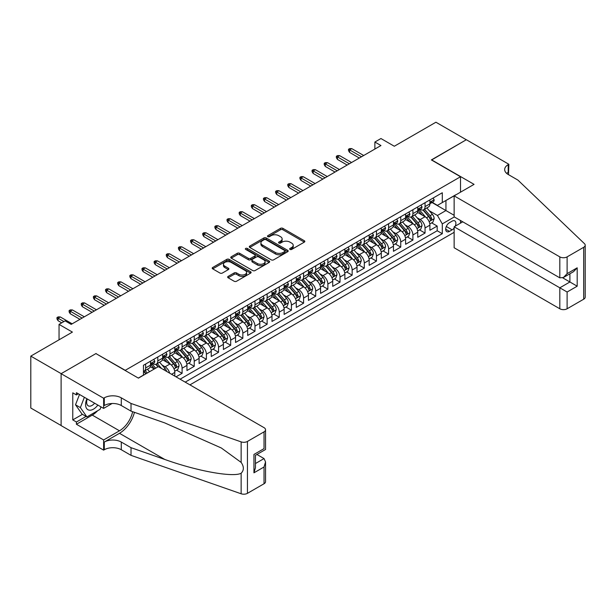 <?xml version="1.0" encoding="UTF-8"?>
<svg xmlns="http://www.w3.org/2000/svg" width="616" height="616" viewBox="0 0 616 616"><rect width="100%" height="100%" fill="white"/><g stroke="black" fill="none" stroke-linecap="round" stroke-linejoin="round"><path stroke-width="0.92" d="M289.997 249.434A1.178 0.685 0 0 0 291.668 249.434L304.335 242.119A1.686 0.97 0 0 0 304.835 241.426A1.686 0.97 0 0 0 304.335 240.74L282.875 228.351A1.686 0.97 0 0 0 280.488 228.351L267.821 235.666A1.178 0.685 0 0 0 267.475 236.144A1.178 0.685 0 0 0 267.821 236.629A1.178 0.685 0 0 0 269.492 236.629L271.132 235.682A5.398 3.119 0 0 1 278.763 235.682L280.55 236.713A5.398 3.119 0 0 1 282.128 238.916A5.398 3.119 0 0 1 280.55 241.118L278.909 242.065A1.178 0.685 0 0 0 278.563 242.55A1.178 0.685 0 0 0 278.909 243.027A1.178 0.685 0 0 0 280.58 243.027L282.22 242.08A5.398 3.119 0 0 1 289.851 242.08L291.637 243.112A5.398 3.119 0 0 1 293.216 245.314A5.398 3.119 0 0 1 291.637 247.524L289.997 248.464A1.178 0.685 0 0 0 289.651 248.949A1.178 0.685 0 0 0 289.997 249.434L289.997 248.464M228.143 276.399A1.686 0.97 0 0 0 227.65 277.085A1.686 0.97 0 0 0 228.143 277.778L234.165 281.25A1.686 0.97 0 0 0 236.552 281.25L250.62 273.127A1.686 0.97 0 0 0 251.112 272.441A1.686 0.97 0 0 0 250.62 271.748L229.16 259.359A1.686 0.97 0 0 0 226.773 259.359L212.705 267.483A1.686 0.97 0 0 0 212.212 268.176A1.686 0.97 0 0 0 212.705 268.861L219.981 273.057A1.686 0.97 0 0 0 222.361 273.057L228.382 269.585A1.686 0.97 0 0 0 228.882 268.892A1.686 0.97 0 0 0 228.382 268.206L224.778 266.127A4.512 2.603 0 0 1 223.454 264.279A4.512 2.603 0 0 1 226.241 261.877A4.512 2.603 0 0 1 231.154 262.439L245.284 270.601A4.512 2.603 0 0 1 246.608 272.441A4.512 2.603 0 0 1 243.82 274.844A4.512 2.603 0 0 1 238.908 274.282L236.552 272.919A1.686 0.97 0 0 0 234.165 272.919L228.143 276.399L228.143 277.778L234.165 274.328L234.165 272.919M96.096 353.7L125.248 370.316L460.514 176.754L431.362 159.921L466.289 139.755L435.92 122.222L394.309 146.246L380.95 138.531L374.875 142.034L380.95 145.545L71.187 324.386L65.119 320.874L59.044 324.386L59.044 339.809M96.096 353.484L61.169 373.65L30.8 356.117L72.403 332.093L59.044 324.386M271.248 259.844A1.686 0.97 0 0 0 273.635 259.844L287.703 251.721A1.686 0.97 0 0 0 288.196 251.028A1.686 0.97 0 0 0 287.703 250.342L266.243 237.953A1.686 0.97 0 0 0 263.856 237.953L249.788 246.077A1.686 0.97 0 0 0 249.295 246.762A1.686 0.97 0 0 0 249.788 247.455L271.248 259.844M246.146 249.688A1.178 0.685 0 0 1 247.339 249.85L247.339 248.448L269.161 261.045A1.686 0.97 0 0 1 269.654 261.738A1.686 0.97 0 0 1 269.161 262.424L255.093 270.547A1.686 0.97 0 0 1 252.706 270.547L231.246 258.158L231.246 256.78A1.686 0.97 0 0 0 230.754 257.465A1.686 0.97 0 0 0 231.246 258.158M231.246 256.78L237.268 253.299A1.686 0.97 0 0 1 239.655 253.299L248.356 258.327A1.686 0.97 0 0 0 250.743 258.327L254.739 256.025A1.686 0.97 0 0 0 255.232 255.332A1.686 0.97 0 0 0 254.739 254.647L245.676 249.411A1.178 0.685 0 0 1 245.33 248.933A1.178 0.685 0 0 1 246.054 248.302A1.178 0.685 0 0 1 247.339 248.448M61.107 425.517L30.8 408.015L30.8 356.117M176.022 376.838L182.097 373.335L176.569 370.147M174.189 358.042L177.239 359.798A6.868 3.966 60 0 1 182.097 368.214L186.956 365.411L186.956 370.532L194.24 366.32L188.719 363.132M186.332 351.028L189.381 352.783A6.868 3.966 60 0 1 194.24 361.199L199.099 358.397L199.099 363.517L206.391 359.305L200.862 356.117M198.483 344.013L201.532 345.776A6.868 3.966 60 0 1 206.391 354.192L211.25 351.382L211.25 356.502L218.541 352.298L213.013 349.103M210.634 336.998L213.683 338.762A6.868 3.966 60 0 1 218.541 347.178L223.4 344.367L223.4 349.488L230.684 345.283L225.156 342.088M222.776 329.983L225.826 331.747A6.868 3.966 60 0 1 230.684 340.163L235.543 337.36L235.543 342.481L242.835 338.269L237.306 335.081M234.927 322.969L237.976 324.732A6.868 3.966 60 0 1 242.835 333.148L247.694 330.345L247.694 335.466L254.978 331.254L249.457 328.066M247.07 315.962L250.119 317.717A6.868 3.966 60 0 1 254.978 326.134L259.837 323.331L259.837 328.451L267.128 324.239L261.6 321.051M259.221 308.947L262.27 310.71A6.868 3.966 60 0 1 267.128 319.127L271.987 316.316L271.987 321.437L279.279 317.232L273.75 314.037M271.363 301.932L274.42 303.696A6.868 3.966 60 0 1 279.279 312.112L284.138 309.301L284.138 314.422L291.422 310.218L285.893 307.022M283.514 294.918L286.563 296.681A6.868 3.966 60 0 1 291.422 305.097L296.281 302.294L296.281 307.407L303.572 303.203L298.044 300.015M295.665 287.903L298.714 289.666A6.868 3.966 60 0 1 303.572 298.082L308.431 295.28L308.431 300.4L315.715 296.188L310.195 293M307.808 280.896L310.857 282.652A6.868 3.966 60 0 1 315.715 291.068L320.574 288.265L320.574 293.385L327.866 289.173L322.337 285.986M319.958 273.881L323.007 275.637A6.868 3.966 60 0 1 327.866 284.053L332.725 281.25L332.725 286.371L340.017 282.166L334.488 278.971M332.101 266.867L335.15 268.63A6.868 3.966 60 0 1 340.017 277.046L344.875 274.236L344.875 279.356L352.16 275.152L346.631 271.956M344.252 259.852L347.301 261.615A6.868 3.966 60 0 1 352.16 270.031L357.018 267.221L357.018 272.341L364.31 268.137L358.781 264.942M356.402 252.837L359.451 254.6A6.868 3.966 60 0 1 364.31 263.017L369.169 260.214L369.169 265.334L376.453 261.122L370.924 257.935M368.545 245.83L371.594 247.586A6.868 3.966 60 0 1 376.453 256.002L381.312 253.199L381.312 258.32L388.604 254.108L383.075 250.92M380.696 238.815L383.745 240.571A6.868 3.966 60 0 1 388.604 248.987L393.462 246.184L393.462 251.305L400.747 247.093L395.226 243.905M392.839 231.801L395.888 233.564A6.868 3.966 60 0 1 400.747 241.98L405.605 239.17L405.605 244.29L412.897 240.086L407.368 236.89M404.989 224.786L408.038 226.549A6.868 3.966 60 0 1 412.897 234.965L417.756 232.155L417.756 237.275L425.048 233.071L425.048 227.951A6.868 3.966 -120 0 0 420.189 219.535L417.14 217.771M419.519 229.876L425.048 233.071M154.277 368.984L150.289 366.682M174.805 376.137L174.805 372.426A6.868 3.966 -120 0 0 169.947 364.01L162.439 359.667M169.662 373.173A6.868 3.966 60 0 0 165.088 366.813L162.039 365.049M186.956 365.411A6.868 3.966 -120 0 0 182.097 356.995L174.582 352.66M199.099 358.397A6.868 3.966 -120 0 0 194.24 349.98L186.733 345.645M211.25 351.382A6.868 3.966 -120 0 0 206.391 342.966L198.876 338.631M223.4 344.367A6.868 3.966 -120 0 0 218.541 335.951L211.026 331.616M235.543 337.36A6.868 3.966 -120 0 0 230.684 328.944L223.177 324.601M247.694 330.345A6.868 3.966 -120 0 0 242.835 321.929L235.32 317.594M259.837 323.331A6.868 3.966 -120 0 0 254.978 314.915L247.47 310.58M271.987 316.316A6.868 3.966 -120 0 0 267.128 307.9L259.613 303.565M284.138 309.301A6.868 3.966 -120 0 0 279.279 300.885L271.764 296.55M296.281 302.294A6.868 3.966 -120 0 0 291.422 293.878L283.914 289.535M308.431 295.28A6.868 3.966 -120 0 0 303.572 286.863L296.057 282.521M320.574 288.265A6.868 3.966 -120 0 0 315.715 279.849L308.208 275.514M332.725 281.25A6.868 3.966 -120 0 0 327.866 272.834L320.351 268.499M344.875 274.236A6.868 3.966 -120 0 0 340.017 265.819L332.501 261.484M357.018 267.221A6.868 3.966 -120 0 0 352.16 258.812L344.644 254.47M369.169 260.214A6.868 3.966 -120 0 0 364.31 251.798L356.795 247.455M381.312 253.199A6.868 3.966 -120 0 0 376.453 244.783L368.945 240.448M393.462 246.184A6.868 3.966 -120 0 0 388.604 237.768L381.088 233.433M405.605 239.17A6.868 3.966 -120 0 0 400.747 230.754L393.239 226.419M417.756 232.155A6.868 3.966 -120 0 0 412.897 223.739L405.382 219.404M455.239 226.157A5.328 3.072 120 0 0 454.793 220.882A5.328 3.072 120 0 0 452.136 221.144L449.464 222.692A5.328 3.072 120 0 0 445.984 227.381A5.328 3.072 120 0 0 446.8 231.655A5.328 3.072 120 0 0 449.464 231.385L452.136 229.845A5.328 3.072 120 0 0 454.138 228.02M189.928 384.869L454.138 232.332M460.514 176.754L460.514 192.184M460.514 220.513L460.514 223.108M185.193 382.136L442.296 233.703L442.296 223.885L437.437 215.469L429.283 210.757M138.307 378.07L143.466 375.09L143.466 365.273L442.296 192.746L442.296 202.564L455.655 194.987M454.323 216.94L442.296 223.885M152.876 363.686L152.945 363.725A6.868 3.966 60 0 0 156.379 364.064L161.238 361.261A6.868 3.966 -120 0 0 162.662 358.119L162.662 354.192M165.026 356.679L165.088 356.71A6.868 3.966 60 0 0 168.522 357.057L173.381 354.246A6.868 3.966 -120 0 0 174.805 351.105L174.805 347.178M177.177 349.665L177.239 349.703A6.868 3.966 60 0 0 180.673 350.042L185.531 347.231A6.868 3.966 -120 0 0 186.956 344.09L186.956 340.163M189.32 342.65L189.381 342.689A6.868 3.966 60 0 0 192.823 343.027L197.682 340.225A6.868 3.966 -120 0 0 199.099 337.075L199.099 333.148M201.47 335.635L201.532 335.674A6.868 3.966 60 0 0 204.966 336.013L209.825 333.21A6.868 3.966 -120 0 0 211.25 330.06L211.25 326.134M213.613 328.621L213.683 328.659A6.868 3.966 60 0 0 217.117 328.998L221.976 326.195A6.868 3.966 -120 0 0 223.4 323.054L223.4 319.119M225.764 321.614L225.826 321.644A6.868 3.966 60 0 0 229.26 321.991L234.119 319.18A6.868 3.966 -120 0 0 235.543 316.039L235.543 312.112M237.915 314.599L237.976 314.637A6.868 3.966 60 0 0 241.41 314.976L246.269 312.166A6.868 3.966 -120 0 0 247.694 309.024L247.694 305.097M250.058 307.584L250.119 307.623A6.868 3.966 60 0 0 253.561 307.962L258.42 305.159A6.868 3.966 -120 0 0 259.837 302.009L259.837 298.082M262.208 300.57L262.27 300.608A6.868 3.966 60 0 0 265.704 300.947L270.563 298.144A6.868 3.966 -120 0 0 271.987 294.995L271.987 291.068M274.351 293.555L274.42 293.593A6.868 3.966 60 0 0 277.855 293.932L282.713 291.129A6.868 3.966 -120 0 0 284.138 287.98L284.138 284.053M286.502 286.548L286.563 286.579A6.868 3.966 60 0 0 289.997 286.925L294.856 284.115A6.868 3.966 -120 0 0 296.281 280.973L296.281 277.046M298.645 279.533L298.714 279.572A6.868 3.966 60 0 0 302.148 279.91L307.007 277.1A6.868 3.966 -120 0 0 308.431 273.958L308.431 270.031M310.795 272.518L310.857 272.557A6.868 3.966 60 0 0 314.299 272.896L319.157 270.093A6.868 3.966 -120 0 0 320.574 266.944L320.574 263.017M322.946 265.504L323.007 265.542A6.868 3.966 60 0 0 326.442 265.881L331.3 263.078A6.868 3.966 -120 0 0 332.725 259.929L332.725 256.002M335.089 258.489L335.15 258.528A6.868 3.966 60 0 0 338.592 258.866L343.451 256.064A6.868 3.966 -120 0 0 344.875 252.914L344.875 248.987M347.239 251.474L347.301 251.513A6.868 3.966 60 0 0 350.735 251.852L355.594 249.049A6.868 3.966 -120 0 0 357.018 245.907L357.018 241.98M359.382 244.467L359.451 244.498A6.868 3.966 60 0 0 362.886 244.845L367.744 242.034A6.868 3.966 -120 0 0 369.169 238.893L369.169 234.965M371.533 237.453L371.594 237.491A6.868 3.966 60 0 0 375.029 237.83L379.887 235.019A6.868 3.966 -120 0 0 381.312 231.878L381.312 227.951M383.683 230.438L383.745 230.476A6.868 3.966 60 0 0 387.179 230.815L392.038 228.012A6.868 3.966 -120 0 0 393.462 224.863L393.462 220.936M395.826 223.423L395.888 223.462A6.868 3.966 60 0 0 399.33 223.8L404.188 220.998A6.868 3.966 -120 0 0 405.605 217.848L405.605 213.921M407.977 216.409L408.038 216.447A6.868 3.966 60 0 0 411.473 216.786L416.331 213.983A6.868 3.966 -120 0 0 417.756 210.841L417.756 206.907M180.095 379.194L437.191 230.754L437.191 226.057L429.906 230.269L429.906 225.148A6.868 3.966 -120 0 0 425.048 216.732L417.533 212.389M420.12 209.401L420.189 209.432A6.868 3.966 -120 0 0 423.623 209.779A6.868 3.966 -120 0 0 425.048 206.63L425.048 202.703M423.623 209.779L428.482 206.968A6.868 3.966 -120 0 0 429.906 203.827L429.906 199.9M145.653 364.01L145.653 367.937A6.868 3.966 60 0 1 144.229 371.078A6.868 3.966 60 0 1 143.466 371.356M144.229 371.078L149.087 368.276A6.868 3.966 -120 0 0 150.512 365.126L150.512 361.199M157.804 356.995L157.804 360.922A6.868 3.966 60 0 1 156.379 364.064M169.947 349.98L169.947 353.907A6.868 3.966 60 0 1 168.522 357.057M182.097 342.966L182.097 346.893A6.868 3.966 60 0 1 180.673 350.042M194.24 335.951L194.24 339.878A6.868 3.966 60 0 1 192.823 343.027M206.391 328.944L206.391 332.871A6.868 3.966 60 0 1 204.966 336.013M218.541 321.929L218.541 325.856A6.868 3.966 60 0 1 217.117 328.998M230.684 314.915L230.684 318.842A6.868 3.966 60 0 1 229.26 321.991M242.835 307.9L242.835 311.827A6.868 3.966 60 0 1 241.41 314.976M254.978 300.885L254.978 304.812A6.868 3.966 60 0 1 253.561 307.962M267.128 293.878L267.128 297.805A6.868 3.966 60 0 1 265.704 300.947M279.279 286.863L279.279 290.791A6.868 3.966 60 0 1 277.855 293.932M291.422 279.849L291.422 283.776A6.868 3.966 60 0 1 289.997 286.925M303.572 272.834L303.572 276.761A6.868 3.966 60 0 1 302.148 279.91M315.715 265.819L315.715 269.746A6.868 3.966 60 0 1 314.299 272.896M327.866 258.805L327.866 262.739A6.868 3.966 60 0 1 326.442 265.881M340.017 251.798L340.017 255.725A6.868 3.966 60 0 1 338.592 258.866M352.16 244.783L352.16 248.71A6.868 3.966 60 0 1 350.735 251.852M364.31 237.768L364.31 241.695A6.868 3.966 60 0 1 362.886 244.845M376.453 230.754L376.453 234.681A6.868 3.966 60 0 1 375.029 237.83M388.604 223.739L388.604 227.666A6.868 3.966 60 0 1 387.179 230.815M400.747 216.732L400.747 220.659A6.868 3.966 60 0 1 399.33 223.8M412.897 209.717L412.897 213.644A6.868 3.966 60 0 1 411.473 216.786M412.897 234.965L412.897 240.086M400.747 241.98L400.747 247.093M388.604 248.987L388.604 254.108M376.453 256.002L376.453 261.122M364.31 263.017L364.31 268.137M352.16 270.031L352.16 275.152M340.017 277.046L340.017 282.166M327.866 284.053L327.866 289.173M315.715 291.068L315.715 296.188M303.572 298.082L303.572 303.203M291.422 305.097L291.422 310.218M279.279 312.112L279.279 317.232M267.128 319.127L267.128 324.239M254.978 326.134L254.978 331.254M242.835 333.148L242.835 338.269M230.684 340.163L230.684 345.283M218.541 347.178L218.541 352.298M206.391 354.192L206.391 359.305M194.24 361.199L194.24 366.32M182.097 368.214L182.097 373.335M437.437 215.469L445.938 210.556L445.938 200.462L455.655 194.849M432.024 202.525L454.138 215.292M432.27 202.387L437.437 205.367L442.296 202.564M374.875 142.034L374.875 149.049M431.662 222.869L437.191 226.057M437.191 230.754L442.296 233.703M290.475 249.595L291.637 248.926A5.398 3.119 0 0 0 293.216 246.723L293.216 245.314M282.128 238.916L282.128 240.317A5.398 3.119 0 0 1 280.55 242.519L279.379 243.197M304.312 242.126L282.875 229.753A1.686 0.97 0 0 0 280.488 229.753L268.291 236.79M287.68 251.736L266.243 239.355A1.686 0.97 0 0 0 263.856 239.355L249.811 247.463M284.723 251.513A1.178 0.685 0 0 0 285.069 251.028A1.178 0.685 0 0 0 284.723 250.55L265.881 239.67A1.178 0.685 0 0 0 264.218 239.67L262.485 240.671A5.398 3.119 0 0 0 260.907 242.873A5.398 3.119 0 0 0 262.485 245.076L275.36 252.514A5.398 3.119 0 0 0 282.998 252.514L284.723 251.513L284.723 252.914A1.178 0.685 0 0 0 285.069 252.437L285.069 251.028M260.907 242.873L260.907 244.275A5.398 3.119 0 0 0 262.485 246.477L262.485 245.076M284.723 252.914L282.998 253.915A5.398 3.119 0 0 1 275.36 253.915L262.485 246.477M231.27 258.166L237.268 254.708L237.268 253.299M255.232 255.332L255.232 256.733A1.686 0.97 0 0 1 254.739 257.426L250.743 259.729A1.686 0.97 0 0 1 248.356 259.729L239.655 254.708A1.686 0.97 0 0 0 237.268 254.708M247.339 249.85L269.138 262.439M257.388 263.54A4.512 2.603 0 0 0 262.308 264.11A4.512 2.603 0 0 0 265.088 261.7A4.512 2.603 0 0 0 263.771 259.86L258.789 256.988A1.686 0.97 0 0 0 256.402 256.988L252.414 259.29A1.686 0.97 0 0 0 251.913 259.983A1.686 0.97 0 0 0 252.414 260.668L257.388 263.54L257.388 264.949A4.512 2.603 0 0 0 262.308 265.511A4.512 2.603 0 0 0 265.088 263.101L265.088 261.7M251.913 259.983L251.913 261.384A1.686 0.97 0 0 0 252.414 262.07L252.414 260.668M257.388 264.949L252.414 262.07M246.608 272.441L246.608 273.843A4.512 2.603 0 0 1 243.82 276.253A4.512 2.603 0 0 1 238.908 275.683L236.552 274.328A1.686 0.97 0 0 0 234.165 274.328M223.454 264.279L223.454 265.689A4.512 2.603 0 0 0 224.778 267.529L224.778 266.127M228.359 269.6L224.778 267.529M250.596 273.142L229.16 260.76A1.686 0.97 0 0 0 226.773 260.76L212.728 268.876M429.799 223.939L432.94 222.13L434.157 218.626A4.551 2.626 -120 0 0 432.386 214.345L426.834 207.923M425.718 217.171L419.38 209.833M422.114 215.038L418.426 210.772A10.911 6.299 -120 0 0 418.087 210.395M423 210.025L428.613 216.524A4.551 2.626 60 0 1 430.238 219.658C430.923 220.574 431.408 220.289 431.7 218.819A4.551 2.626 -120 0 0 430.076 215.677L424.524 209.255M423.331 209.917L429.367 216.901A2.318 1.34 60 0 1 429.953 217.81L431.7 218.819M430.238 219.658L430.569 220.197M433.125 198.036L434.157 199.83A4.551 2.626 60 0 1 433.21 201.84L430.907 203.172A4.551 2.626 -120 0 0 431.7 202.125L431.6 201.725M430.053 203.388L430.076 203.388A4.551 2.626 -120 0 0 430.907 203.172M431.108 201.786L431.7 202.125C431.408 201.44 430.923 201.717 430.238 202.964A4.551 2.626 60 0 1 429.906 203.611M361.515 156.764L349.611 149.896L349.611 152.414L348.517 150.666L348.517 149.264L349.611 149.896L351.798 148.633L363.702 155.501M349.611 152.414L359.328 158.027M348.517 149.264L349.734 148.564L351.798 148.633M86.91 398.752A11.165 6.445 120 0 0 89.536 410.194A11.165 6.445 120 0 0 97.859 405.074M87.287 398.968A7.646 4.412 120 0 0 88.219 405.813A7.646 4.412 120 0 0 89.343 406.16A7.646 4.412 120 0 0 94.61 403.195M100.993 406.883L100.038 409.347L86.925 416.924L82.067 414.114L75.506 404.789L79.51 394.479M86.925 416.924L80.365 407.592L84.369 397.282M75.506 404.789L80.365 407.592M462.762 221.814L454.138 226.796L454.138 247.763L559.821 308.778L559.821 287.811L569.9 281.989L569.9 273.774M454.138 226.796L567.113 292.015L567.113 308.778L583.691 299.207L583.691 247.309A5.151 2.972 0 0 0 585.2 245.199A5.151 2.972 0 0 0 584.461 243.666L517.91 180.088L508.192 174.474A12.027 6.945 180 0 1 504.673 169.562A12.027 6.945 180 0 1 508.192 164.657L508.862 164.272L466.343 139.724L431.547 160.029M431.547 159.814L474.058 184.361L454.138 195.865L559.821 256.88A5.151 2.972 0 0 0 567.113 256.88L583.691 247.309M508.862 164.272L508.5 174.651M454.138 195.865L454.138 216.832L559.821 277.847L559.821 256.88M585.2 245.199L585.2 297.105A5.151 2.972 180 0 1 583.691 299.207M567.113 308.778A5.151 2.972 180 0 1 559.821 308.778M506.675 173.404A12.027 6.945 180 0 1 508.192 172.334L508.192 164.657M562.739 277.847L577.192 286.194L567.113 292.015M567.113 256.88L567.113 273.643L563.463 277.485L559.821 277.847M567.113 273.643L577.192 267.821L573.55 271.664L563.463 277.485M158.351 366.635L264.033 427.65A5.151 2.972 -0 0 1 265.542 429.76A5.151 2.972 -0 0 1 264.033 431.862L247.447 441.433L247.447 493.331A5.151 2.972 180 0 1 241.141 493.778L131.016 455.355L121.298 449.742A12.027 6.945 -0 0 0 104.289 449.742L103.627 450.134L61.107 425.587L61.107 373.689L95.911 353.592L138.423 378.139L158.351 366.635M131.016 455.355L131.016 447.678L164.78 459.459C197.058 471.086 233.11 477.6 241.141 473.25C244.067 470.254 244.067 466.635 241.141 462.4L221.329 447.994L164.78 422.915L131.016 411.134L121.298 405.528A12.027 6.945 -0 0 0 104.289 405.528L104.289 397.844L103.627 398.229L61.107 373.689M131.016 411.134L131.016 403.457L121.298 397.844A12.027 6.945 -0 0 0 104.289 397.844M164.78 459.459L119.473 433.302L104.289 442.065A12.027 6.945 -0 0 1 121.298 442.065L131.016 447.678M264.033 483.76L264.033 466.997L265.542 461.915L265.542 481.658A5.151 2.972 180 0 1 264.033 483.76L247.447 493.331M241.141 462.4L241.141 441.88L131.016 403.457M97.621 410.741A19.327 11.157 -60 0 1 92.269 415.099L76.415 424.255L76.415 422.006L86.071 416.431M78.355 393.817L76.415 394.933L72.773 392.831L72.773 419.904L76.415 422.006M76.415 394.933L76.415 392.692L103.627 408.4L103.627 398.229M103.627 450.134L103.627 439.963L119.473 430.807A19.327 11.157 120 0 0 132.632 411.704M76.415 424.255L103.627 439.963M256.918 454.477L264.033 458.581L265.542 461.915M119.473 433.302A22.376 12.921 120 0 0 134.442 412.327M112.104 403.503L103.627 408.4M241.141 441.88A5.151 2.972 -0 0 0 247.447 441.433M72.773 419.904L82.428 414.329M264.033 466.997L253.946 472.818L255.455 467.737L255.455 455.316L265.542 449.495L265.542 429.76M253.946 472.818L253.946 454.446C255.917 455.578 255.917 455.578 253.946 454.446L264.033 448.625C265.996 449.757 265.996 449.757 264.033 448.625L264.033 431.862M417.656 230.954L420.79 229.144L422.006 225.633A4.551 2.626 -120 0 0 420.235 221.36L414.683 214.938M413.575 224.185L407.23 216.84M409.963 222.045L406.283 217.787A10.911 6.299 -120 0 0 405.944 217.41M410.857 217.032L416.47 223.539A4.551 2.626 60 0 1 418.095 226.673C418.78 227.589 419.265 227.304 419.55 225.833A4.551 2.626 -120 0 0 417.925 222.692L412.373 216.27M411.188 216.932L417.217 223.916A2.318 1.34 60 0 1 417.802 224.817L419.55 225.833M418.095 226.673L418.426 227.212M405.505 237.969L408.647 236.159L409.863 232.648A4.551 2.626 -120 0 0 408.085 228.374L402.541 221.945M401.424 231.2L395.079 223.854M397.813 229.06L394.132 224.802A10.911 6.299 -120 0 0 393.793 224.416M398.706 224.047L404.319 230.546A4.551 2.626 60 0 1 405.944 233.687C406.629 234.604 407.114 234.319 407.399 232.84A4.551 2.626 -120 0 0 405.782 229.706L400.231 223.285M399.037 223.939L405.074 230.923A2.318 1.34 60 0 1 405.651 231.832L407.399 232.84M405.944 233.687L406.275 234.226M393.362 244.983L396.496 243.166L397.713 239.662A4.551 2.626 -120 0 0 395.942 235.389L390.39 228.96M389.281 238.215L382.936 230.869M385.67 236.074L381.989 231.809A10.911 6.299 -120 0 0 381.65 231.431M386.563 231.062L392.176 237.56A4.551 2.626 60 0 1 393.801 240.694C394.479 241.611 394.964 241.333 395.256 239.855A4.551 2.626 -120 0 0 393.632 236.721L388.08 230.292M386.894 230.954L392.923 237.938A2.318 1.34 60 0 1 393.509 238.846L395.256 239.855M393.801 240.694L394.132 241.241M381.212 251.998L384.353 250.181L385.562 246.677A4.551 2.626 -120 0 0 383.791 242.404L378.239 235.974M377.131 245.23L370.786 237.884M373.519 243.089L369.839 238.823A10.911 6.299 -120 0 0 369.5 238.446M374.413 238.076L380.026 244.575A4.551 2.626 60 0 1 381.65 247.709C382.336 248.625 382.821 248.348 383.106 246.87A4.551 2.626 -120 0 0 381.481 243.736L375.937 237.306M374.744 237.969L380.773 244.952A2.318 1.34 60 0 1 381.358 245.861L383.106 246.87M381.65 247.709L381.982 248.248M420.974 205.051L422.006 206.837A4.551 2.626 60 0 1 421.067 208.855L418.757 210.187A4.551 2.626 -120 0 0 419.55 209.14L419.457 208.732M417.91 210.403L417.925 210.403A4.551 2.626 -120 0 0 418.757 210.187M418.965 208.801L419.55 209.14C419.265 208.454 418.78 208.732 418.095 209.979A4.551 2.626 60 0 1 417.756 210.626M349.364 163.779L337.46 156.903L337.46 159.429L336.367 157.681L336.367 156.272L337.46 156.903L339.647 155.64L351.551 162.516M337.46 159.429L347.178 165.042M336.367 156.272L337.583 155.571L339.647 155.64M408.832 212.066L409.863 213.852A4.551 2.626 60 0 1 408.916 215.87L406.606 217.202A4.551 2.626 -120 0 0 407.399 216.154L407.307 215.746M405.759 217.41L405.782 217.41A4.551 2.626 -120 0 0 406.606 217.202M406.814 215.816L407.399 216.154C407.114 215.469 406.629 215.746 405.944 216.994A4.551 2.626 60 0 1 405.605 217.64M337.221 170.794L325.317 163.918L325.317 166.443L324.224 164.688L324.224 163.286L325.317 163.918L327.504 162.655L339.408 169.531M325.317 166.443L335.035 172.056M324.224 163.286L325.433 162.585L327.504 162.655M396.681 219.08L397.713 220.867A4.551 2.626 60 0 1 396.773 222.884L394.463 224.216A4.551 2.626 -120 0 0 395.256 223.161L395.156 222.761M393.616 224.424L393.632 224.424A4.551 2.626 -120 0 0 394.463 224.216M394.663 222.823L395.256 223.161C394.972 222.476 394.486 222.761 393.801 224.008A4.551 2.626 60 0 1 393.462 224.655M325.071 177.808L313.167 170.932L313.167 173.458L312.073 171.702L312.073 170.301L313.167 170.932L315.353 169.669L327.258 176.546M313.167 173.458L322.884 179.071M312.073 170.301L313.29 169.6L315.353 169.669M384.53 226.095L385.562 227.881A4.551 2.626 60 0 1 384.623 229.891L382.313 231.223A4.551 2.626 -120 0 0 383.106 230.176L383.013 229.776M381.466 231.439L381.481 231.439A4.551 2.626 -120 0 0 382.313 231.223M382.521 229.837L383.106 230.176C382.821 229.491 382.336 229.776 381.65 231.023A4.551 2.626 60 0 1 381.312 231.67M312.92 184.815L301.016 177.947L301.016 180.473L299.923 178.717L299.923 177.316L301.016 177.947L303.203 176.684L315.107 183.553M301.016 180.473L310.741 186.078M299.923 177.316L301.139 176.615L303.203 176.684M369.061 259.005L372.203 257.195L373.419 253.692A4.551 2.626 -120 0 0 371.648 249.411L366.096 242.989M364.98 252.237L358.643 244.899M361.376 250.104L357.688 245.838A10.911 6.299 -120 0 0 357.357 245.461M362.262 245.091L367.883 251.59A4.551 2.626 60 0 1 369.5 254.724C370.185 255.64 370.67 255.363 370.963 253.884A4.551 2.626 -120 0 0 369.338 250.75L363.786 244.321M362.593 244.983L368.63 251.967A2.318 1.34 60 0 1 369.215 252.876L370.963 253.884M369.5 254.724L369.831 255.263M372.387 233.102L373.419 234.896A4.551 2.626 60 0 1 372.472 236.906L370.17 238.238A4.551 2.626 -120 0 0 370.963 237.191L370.863 236.79M369.315 238.454L369.338 238.454A4.551 2.626 -120 0 0 370.17 238.238M370.37 236.852L370.963 237.191C370.67 236.505 370.185 236.783 369.5 238.03A4.551 2.626 60 0 1 369.169 238.677M300.777 191.83L288.873 184.962L288.873 187.487L287.78 185.732L287.78 184.33L288.873 184.962L291.06 183.699L302.964 190.567M288.873 187.487L298.591 193.093M287.78 184.33L288.996 183.63L291.06 183.699M356.918 266.02L360.06 264.21L361.269 260.699A4.551 2.626 -120 0 0 359.498 256.425L353.946 250.004M352.837 259.251L346.492 251.905M349.226 257.111L345.545 252.853A10.911 6.299 -120 0 0 345.206 252.475M350.119 252.106L355.732 258.605A4.551 2.626 60 0 1 357.357 261.738C358.042 262.655 358.527 262.37 358.812 260.899A4.551 2.626 -120 0 0 357.188 257.757L351.636 251.336M350.45 251.998L356.479 258.982A2.318 1.34 60 0 1 357.064 259.89L358.812 260.899M357.357 261.738L357.688 262.277M360.237 240.117L361.269 241.903A4.551 2.626 60 0 1 360.329 243.921L358.019 245.253A4.551 2.626 -120 0 0 358.812 244.206L358.72 243.797M357.172 245.468L357.188 245.468A4.551 2.626 -120 0 0 358.019 245.253M358.227 243.867L358.812 244.206C358.527 243.52 358.042 243.797 357.357 245.045A4.551 2.626 60 0 1 357.018 245.692M288.627 198.845L276.723 191.969L276.723 194.494L275.629 192.746L275.629 191.337L276.723 191.969L278.909 190.706L290.814 197.582M276.723 194.494L286.44 200.108M275.629 191.337L276.846 190.637L278.909 190.706M344.767 273.034L347.909 271.225L349.126 267.714A4.551 2.626 -120 0 0 347.347 263.44L341.803 257.018M340.687 266.266L334.342 258.92M337.075 264.125L333.395 259.867A10.911 6.299 -120 0 0 333.056 259.482M337.968 259.113L343.582 265.611A4.551 2.626 60 0 1 345.206 268.753C345.892 269.669 346.377 269.385 346.662 267.906A4.551 2.626 -120 0 0 345.045 264.772L339.493 258.35M338.3 259.013L344.336 265.996A2.318 1.34 60 0 1 344.914 266.897L346.662 267.906M345.206 268.753L345.538 269.292M348.094 247.131L349.126 248.918A4.551 2.626 60 0 1 348.179 250.935L345.876 252.267A4.551 2.626 -120 0 0 346.662 251.22L346.569 250.812M345.022 252.483L345.045 252.483A4.551 2.626 -120 0 0 345.876 252.267M346.077 250.881L346.662 251.22C346.377 250.535 345.892 250.812 345.206 252.06A4.551 2.626 60 0 1 344.875 252.706M276.484 205.86L264.58 198.983L264.58 201.509L263.486 199.753L263.486 198.352L264.58 198.983L266.767 197.721L278.671 204.597M264.58 201.509L274.297 207.122M263.486 198.352L264.695 197.651L266.767 197.721M332.625 280.049L335.759 278.232L336.975 274.728A4.551 2.626 -120 0 0 335.204 270.455L329.652 264.025M328.544 273.281L322.199 265.935M324.932 271.14L321.252 266.882A10.911 6.299 -120 0 0 320.913 266.497M325.825 266.127L331.439 272.626A4.551 2.626 60 0 1 333.064 275.768C333.741 276.676 334.234 276.399 334.519 274.921A4.551 2.626 -120 0 0 332.894 271.787L327.342 265.357M326.157 266.02L332.186 273.004A2.318 1.34 60 0 1 332.771 273.912L334.519 274.921M333.064 275.768L333.395 276.307M335.943 254.146L336.975 255.933A4.551 2.626 60 0 1 336.036 257.95L333.726 259.282A4.551 2.626 -120 0 0 334.519 258.227L334.419 257.827M332.879 259.49L332.894 259.49A4.551 2.626 -120 0 0 333.726 259.282M333.934 257.888L334.519 258.227C334.234 257.542 333.749 257.827 333.064 259.074A4.551 2.626 60 0 1 332.725 259.721M264.333 212.874L252.429 205.998L252.429 208.524L251.336 206.768L251.336 205.367L252.429 205.998L254.616 204.735L266.52 211.611M252.429 208.524L262.147 214.137M251.336 205.367L252.552 204.666L254.616 204.735M320.474 287.064L323.616 285.247L324.825 281.743A4.551 2.626 -120 0 0 323.054 277.47L317.502 271.04M316.393 280.295L310.048 272.95M312.782 278.155L309.101 273.889A10.911 6.299 -120 0 0 308.762 273.512M313.675 273.142L319.288 279.641A4.551 2.626 60 0 1 320.913 282.775C321.598 283.691 322.083 283.414 322.368 281.935A4.551 2.626 -120 0 0 320.744 278.802L315.2 272.372M314.006 273.034L320.035 280.018A2.318 1.34 60 0 1 320.62 280.927L322.368 281.935M320.913 282.775L321.244 283.314M323.793 261.161L324.825 262.947A4.551 2.626 60 0 1 323.885 264.957L321.575 266.289A4.551 2.626 -120 0 0 322.368 265.242L322.276 264.841M320.728 266.505L320.744 266.505A4.551 2.626 -120 0 0 321.575 266.289M321.783 264.903L322.368 265.242C322.083 264.557 321.598 264.841 320.913 266.089A4.551 2.626 60 0 1 320.574 266.736M252.19 219.881L240.286 213.013L240.286 215.538L239.193 213.783L239.193 212.381L240.286 213.013L242.465 211.75L254.377 218.626M240.286 215.538L250.004 221.144M239.193 212.381L240.402 211.681L242.465 211.75M308.331 294.071L311.465 292.261L312.682 288.758A4.551 2.626 -120 0 0 310.911 284.484L305.359 278.055M304.242 287.302L297.905 279.964M300.639 285.17L296.95 280.904A10.911 6.299 -120 0 0 296.619 280.526M301.532 280.157L307.145 286.656A4.551 2.626 60 0 1 308.762 289.79C309.448 290.706 309.933 290.429 310.225 288.95A4.551 2.626 -120 0 0 308.601 285.816L303.049 279.387M301.855 280.049L307.892 287.033A2.318 1.34 60 0 1 308.477 287.942L310.225 288.95M308.762 289.79L309.093 290.329M311.65 268.168L312.682 269.962A4.551 2.626 60 0 1 311.735 271.972L309.432 273.304A4.551 2.626 -120 0 0 310.225 272.257L310.125 271.856M308.585 273.519L308.601 273.519A4.551 2.626 -120 0 0 309.432 273.304M309.632 271.918L310.225 272.257C309.94 271.571 309.448 271.849 308.762 273.096A4.551 2.626 60 0 1 308.431 273.75M240.04 226.896L228.136 220.028L228.136 222.553L227.042 220.798L227.042 219.396L228.136 220.028L230.322 218.765L242.227 225.633M228.136 222.553L237.853 228.159M227.042 219.396L228.259 218.695L230.322 218.765M296.18 301.085L299.322 299.276L300.531 295.765A4.551 2.626 -120 0 0 298.76 291.491L293.208 285.069M292.1 294.317L285.755 286.971M288.488 292.184L284.808 287.918A10.911 6.299 -120 0 0 284.469 287.541M289.381 287.171L294.995 293.67A4.551 2.626 60 0 1 296.619 296.804C297.305 297.721 297.79 297.436 298.075 295.965A4.551 2.626 -120 0 0 296.45 292.823L290.906 286.401M289.713 287.064L295.742 294.048A2.318 1.34 60 0 1 296.327 294.956L298.075 295.965M296.619 296.804L296.95 297.343M299.499 275.183L300.531 276.969A4.551 2.626 60 0 1 299.592 278.986L297.282 280.319A4.551 2.626 -120 0 0 298.075 279.271L297.982 278.863M296.435 280.534L296.45 280.534A4.551 2.626 -120 0 0 297.282 280.319M297.49 278.933L298.075 279.271C297.79 278.586 297.305 278.863 296.619 280.111A4.551 2.626 60 0 1 296.281 280.757M227.889 233.911L215.985 227.035L215.985 229.56L214.892 227.812L214.892 226.411L215.985 227.035L218.172 225.779L230.076 232.648M215.985 229.56L225.702 235.173M214.892 226.411L216.108 225.702L218.172 225.779M284.03 308.1L287.171 306.291L288.388 302.779A4.551 2.626 -120 0 0 286.609 298.506L281.065 292.084M279.949 301.332L273.604 293.986M276.338 299.191L272.657 294.933A10.911 6.299 -120 0 0 272.318 294.548M277.231 294.179L282.844 300.685A4.551 2.626 60 0 1 284.469 303.819C285.154 304.735 285.639 304.45 285.932 302.972A4.551 2.626 -120 0 0 284.307 299.838L278.755 293.416M277.562 294.078L283.599 301.062A2.318 1.34 60 0 1 284.184 301.963L285.932 302.972M284.469 303.819L284.8 304.358M287.356 282.197L288.388 283.984A4.551 2.626 60 0 1 287.441 286.001L285.139 287.333A4.551 2.626 -120 0 0 285.932 286.286L285.832 285.878M284.284 287.549L284.307 287.549A4.551 2.626 -120 0 0 285.139 287.333M285.339 285.947L285.932 286.286C285.639 285.601 285.154 285.878 284.469 287.125A4.551 2.626 60 0 1 284.138 287.772M215.746 240.925L203.842 234.049L203.842 236.575L202.749 234.827L202.749 233.418L203.842 234.049L206.029 232.786L217.933 239.662M203.842 236.575L213.56 242.188M202.749 233.418L203.965 232.717L206.029 232.786M271.887 315.115L275.021 313.305L276.238 309.794A4.551 2.626 -120 0 0 274.466 305.521L268.915 299.091M267.806 308.346L261.461 301.001M264.195 306.206L260.514 301.948A10.911 6.299 -120 0 0 260.175 301.563M265.088 301.193L270.701 307.692A4.551 2.626 60 0 1 272.326 310.834C273.004 311.742 273.496 311.465 273.781 309.987A4.551 2.626 -120 0 0 272.156 306.853L266.605 300.423M265.419 301.085L271.448 308.069A2.318 1.34 60 0 1 272.033 308.978L273.781 309.987M272.326 310.834L272.657 311.373M275.206 289.212L276.238 290.998A4.551 2.626 60 0 1 275.298 293.016L272.988 294.348A4.551 2.626 -120 0 0 273.781 293.301L273.681 292.893M272.141 294.556L272.156 294.556A4.551 2.626 -120 0 0 272.988 294.348M273.196 292.954L273.781 293.301C273.496 292.608 273.011 292.893 272.326 294.14A4.551 2.626 60 0 1 271.987 294.787M203.596 247.94L191.691 241.064L191.691 243.59L190.598 241.834L190.598 240.433L191.691 241.064L193.878 239.801L205.782 246.677M191.691 243.59L201.409 249.203M190.598 240.433L191.815 239.732L193.878 239.801M259.736 322.13L262.878 320.312L264.095 316.809A4.551 2.626 -120 0 0 262.316 312.535L256.764 306.106M255.655 315.361L249.311 308.015M252.044 313.221L248.364 308.955A10.911 6.299 -120 0 0 248.025 308.577M252.937 308.208L258.551 314.707A4.551 2.626 60 0 1 260.175 317.841C260.861 318.757 261.346 318.48 261.631 317.001A4.551 2.626 -120 0 0 260.014 313.867L254.462 307.438M253.268 308.1L259.298 315.084A2.318 1.34 60 0 1 259.883 315.993L261.631 317.001M260.175 317.841L260.506 318.387M263.055 296.227L264.095 298.013A4.551 2.626 60 0 1 263.147 300.023L260.838 301.363A4.551 2.626 -120 0 0 261.631 300.308L261.538 299.907M259.99 301.57L260.014 301.57A4.551 2.626 -120 0 0 260.838 301.363M261.045 299.969L261.631 300.308C261.346 299.622 260.861 299.907 260.175 301.155A4.551 2.626 60 0 1 259.837 301.801M191.453 254.955L179.549 248.079L179.549 250.604L178.455 248.849L178.455 247.447L179.549 248.079L181.735 246.816L193.64 253.692M179.549 250.604L189.266 256.21M178.455 247.447L179.664 246.746L181.735 246.816M247.594 329.144L250.727 327.327L251.944 323.824A4.551 2.626 -120 0 0 250.173 319.55L244.621 313.12M243.505 322.376L237.168 315.03M239.901 320.235L236.221 315.97A10.911 6.299 -120 0 0 235.882 315.592M240.794 315.223L246.408 321.721A4.551 2.626 60 0 1 248.025 324.855C248.71 325.772 249.195 325.494 249.488 324.016A4.551 2.626 -120 0 0 247.863 320.882L242.311 314.453M241.118 315.115L247.155 322.099A2.318 1.34 60 0 1 247.74 323.007L249.488 324.016M248.025 324.855L248.356 325.394M250.912 303.234L251.944 305.028A4.551 2.626 60 0 1 251.005 307.038L248.695 308.37A4.551 2.626 -120 0 0 249.488 307.322L249.388 306.922M247.848 308.585L247.863 308.585A4.551 2.626 -120 0 0 248.695 308.37M248.895 306.984L249.488 307.322C249.203 306.637 248.71 306.922 248.025 308.162A4.551 2.626 60 0 1 247.694 308.816M179.302 261.962L167.398 255.093L167.398 257.619L166.305 255.863L166.305 254.462L167.398 255.093L169.585 253.831L181.489 260.699M167.398 257.619L177.115 263.225M166.305 254.462L167.521 253.761L169.585 253.831M235.443 336.151L238.585 334.342L239.793 330.838A4.551 2.626 -120 0 0 238.022 326.557L232.471 320.135M231.362 329.383L225.017 322.045M227.751 327.25L224.07 322.984A10.911 6.299 -120 0 0 223.731 322.607M228.644 322.237L234.257 328.736A4.551 2.626 60 0 1 235.882 331.87C236.567 332.786 237.052 332.501 237.337 331.031A4.551 2.626 -120 0 0 235.712 327.889L230.168 321.467M228.975 322.13L235.004 329.113A2.318 1.34 60 0 1 235.589 330.022L237.337 331.031M235.882 331.87L236.213 332.409M238.762 310.248L239.793 312.043A4.551 2.626 60 0 1 238.854 314.052L236.544 315.384A4.551 2.626 -120 0 0 237.337 314.337L237.245 313.937M235.697 315.6L235.712 315.6A4.551 2.626 -120 0 0 236.544 315.384M236.752 313.998L237.337 314.337C237.052 313.652 236.567 313.929 235.882 315.176A4.551 2.626 60 0 1 235.543 315.823M167.152 268.976L155.247 262.108L155.247 264.626L154.154 262.878L154.154 261.477L155.247 262.108L157.434 260.845L169.338 267.714M155.247 264.626L164.965 270.239M154.154 261.477L155.371 260.776L157.434 260.845M223.292 343.166L226.434 341.356L227.65 337.845A4.551 2.626 -120 0 0 225.88 333.572L220.328 327.15M219.211 336.398L212.867 329.052M215.6 334.257L211.919 329.999A10.911 6.299 -120 0 0 211.581 329.622M216.493 329.244L222.106 335.751A4.551 2.626 60 0 1 223.731 338.885C224.416 339.801 224.902 339.516 225.194 338.045A4.551 2.626 -120 0 0 223.57 334.904L218.018 328.482M216.824 329.144L222.861 336.128A2.318 1.34 60 0 1 223.446 337.029L225.194 338.045M223.731 338.885L224.062 339.424M226.619 317.263L227.65 319.05A4.551 2.626 60 0 1 226.703 321.067L224.401 322.399A4.551 2.626 -120 0 0 225.194 321.352L225.094 320.944M223.546 322.615L223.57 322.615A4.551 2.626 -120 0 0 224.401 322.399M224.601 321.013L225.194 321.352C224.902 320.666 224.416 320.944 223.731 322.191A4.551 2.626 60 0 1 223.4 322.838M155.009 275.991L143.105 269.115L143.105 271.641L142.011 269.893L142.011 268.484L143.105 269.115L145.291 267.852L157.196 274.728M143.105 271.641L152.822 277.254M142.011 268.484L143.228 267.783L145.291 267.852M211.149 350.181L214.283 348.371L215.5 344.86A4.551 2.626 -120 0 0 213.729 340.586L208.177 334.157M207.068 343.412L200.724 336.067M203.457 341.272L199.776 337.014A10.911 6.299 -120 0 0 199.438 336.629M204.35 336.259L209.964 342.758A4.551 2.626 60 0 1 211.588 345.899C212.274 346.816 212.759 346.531 213.044 345.052A4.551 2.626 -120 0 0 211.419 341.918L205.867 335.497M204.681 336.151L210.71 343.135A2.318 1.34 60 0 1 211.296 344.044L213.044 345.052M211.588 345.899L211.919 346.438M214.468 324.278L215.5 326.064A4.551 2.626 60 0 1 214.56 328.082L212.25 329.414A4.551 2.626 -120 0 0 213.044 328.366L212.951 327.958M211.404 329.622L211.419 329.622A4.551 2.626 -120 0 0 212.25 329.414M212.458 328.028L213.044 328.366C212.759 327.681 212.274 327.958 211.588 329.206A4.551 2.626 60 0 1 211.25 329.853M142.858 283.006L130.954 276.13L130.954 278.655L129.861 276.9L129.861 275.498L130.954 276.13L133.141 274.867L145.045 281.743M130.954 278.655L140.671 284.269M129.861 275.498L131.077 274.798L133.141 274.867M198.999 357.195L202.14 355.378L203.357 351.875A4.551 2.626 -120 0 0 201.578 347.601L196.034 341.172M194.918 350.427L188.573 343.081M191.306 348.286L187.626 344.021A10.911 6.299 -120 0 0 187.287 343.643M192.2 343.274L197.813 349.773A4.551 2.626 60 0 1 199.438 352.906C200.123 353.823 200.608 353.546 200.893 352.067A4.551 2.626 -120 0 0 199.276 348.933L193.724 342.504M192.531 343.166L198.56 350.15A2.318 1.34 60 0 1 199.145 351.058L200.893 352.067M199.438 352.906L199.769 353.453M202.325 331.293L203.357 333.079A4.551 2.626 60 0 1 202.41 335.096L200.1 336.428A4.551 2.626 -120 0 0 200.893 335.374L200.801 334.973M199.253 336.636L199.276 336.636A4.551 2.626 -120 0 0 200.1 336.428M200.308 335.035L200.893 335.374C200.608 334.688 200.123 334.973 199.438 336.221A4.551 2.626 60 0 1 199.099 336.867M130.715 290.02L118.811 283.144L118.811 285.67L117.718 283.914L117.718 282.513L118.811 283.144L120.998 281.882L132.902 288.758M118.811 285.67L128.528 291.283M117.718 282.513L118.926 281.812L120.998 281.882M186.856 364.21L189.99 362.393L191.206 358.889A4.551 2.626 -120 0 0 189.435 354.616L183.884 348.186M182.775 357.442L176.43 350.096M179.164 355.301L175.483 351.035A10.911 6.299 -120 0 0 175.144 350.658M180.057 350.288L185.67 356.787A4.551 2.626 60 0 1 187.295 359.921C187.972 360.837 188.458 360.56 188.75 359.082A4.551 2.626 -120 0 0 187.125 355.948L181.574 349.518M180.388 350.181L186.417 357.165A2.318 1.34 60 0 1 187.002 358.073L188.75 359.082M187.295 359.921L187.626 360.46M190.175 338.307L191.206 340.094A4.551 2.626 60 0 1 190.267 342.103L187.957 343.435A4.551 2.626 -120 0 0 188.75 342.388L188.65 341.988M187.11 343.651L187.125 343.651A4.551 2.626 -120 0 0 187.957 343.435M188.157 342.049L188.75 342.388C188.465 341.703 187.98 341.988 187.295 343.235A4.551 2.626 60 0 1 186.956 343.882M118.565 297.028L106.66 290.159L106.66 292.685L105.567 290.929L105.567 289.528L106.66 290.159L108.847 288.896L120.751 295.765M106.66 292.685L116.378 298.29M105.567 289.528L106.784 288.827L108.847 288.896M174.705 371.217L177.847 369.408L179.056 365.904A4.551 2.626 -120 0 0 177.285 361.623L171.733 355.201M170.624 364.449L164.28 357.111M167.013 362.316L163.332 358.05A10.911 6.299 -120 0 0 162.994 357.673M167.906 357.303L173.519 363.802A4.551 2.626 60 0 1 175.144 366.936C175.829 367.852 176.315 367.575 176.6 366.096A4.551 2.626 -120 0 0 174.975 362.963L169.431 356.533M168.237 357.195L174.266 364.179A2.318 1.34 60 0 1 174.852 365.088L176.6 366.096M175.144 366.936L175.475 367.475M178.024 345.314L179.056 347.108A4.551 2.626 60 0 1 178.116 349.118L175.806 350.45A4.551 2.626 -120 0 0 176.6 349.403L176.507 349.002M174.959 350.666L174.975 350.666A4.551 2.626 -120 0 0 175.806 350.45M176.014 349.064L176.6 349.403C176.315 348.718 175.829 348.995 175.144 350.242A4.551 2.626 60 0 1 174.805 350.889M106.414 304.042L94.51 297.174L94.51 299.699L93.416 297.944L93.416 296.542L94.51 297.174L96.697 295.911L108.601 302.779M94.51 299.699L104.235 305.305M93.416 296.542L94.633 295.842L96.697 295.911M166.674 371.44A4.551 2.626 -120 0 0 165.142 368.637L159.59 362.216M155.648 368.191L152.137 364.118M154.477 368.876L151.182 365.065A10.911 6.299 -120 0 0 150.851 364.687M161.546 368.483L157.28 363.548M156.087 364.21L158.243 366.697M155.756 364.318L157.958 366.859M165.881 352.329L166.913 354.115A4.551 2.626 60 0 1 165.966 356.133L163.663 357.465A4.551 2.626 -120 0 0 164.457 356.418L164.356 356.01M162.809 357.68L162.832 357.68A4.551 2.626 -120 0 0 163.663 357.465M163.864 356.079L164.457 356.418C164.164 355.732 163.679 356.01 162.994 357.257A4.551 2.626 60 0 1 162.662 357.904M94.271 311.057L82.367 304.181L82.367 306.706L81.273 304.959L81.273 303.549L82.367 304.181L84.554 302.918L96.458 309.794M82.367 306.706L92.084 312.32M81.273 303.549L82.49 302.849L84.554 302.918M149.58 371.702L147.44 369.23M147.27 373.034L145.13 370.562M143.944 371.225L146.092 373.712M143.613 371.325L145.815 373.874M153.731 359.344L154.762 361.13A4.551 2.626 60 0 1 153.823 363.147L151.513 364.48A4.551 2.626 -120 0 0 152.306 363.432L152.214 363.024M150.666 364.695L150.681 364.695A4.551 2.626 -120 0 0 151.513 364.48M151.721 363.094L152.306 363.432C152.021 362.747 151.536 363.024 150.851 364.272A4.551 2.626 60 0 1 150.512 364.918M82.121 318.072L70.216 311.195L70.216 313.721L69.123 311.965L69.123 310.564L70.216 311.195L72.403 309.933L84.307 316.809M70.216 313.721L79.934 319.334M69.123 310.564L70.34 309.863L72.403 309.933M63.902 321.575L58.073 318.21L58.073 320.736L56.98 318.98L56.98 317.579L58.073 318.21L60.26 316.947L72.164 323.824M58.073 320.736L61.716 322.838M56.98 317.579L58.189 316.878L60.26 316.947M165.088 366.813L169.947 364.01M177.239 359.798L182.097 356.995M189.381 352.783L194.24 349.98M201.532 345.776L206.391 342.966M213.683 338.762L218.541 335.951M225.826 331.747L230.684 328.944M237.976 324.732L242.835 321.929M250.119 317.717L254.978 314.915M262.27 310.71L267.128 307.9M274.42 303.696L279.279 300.885M286.563 296.681L291.422 293.878M298.714 289.666L303.572 286.863M310.857 282.652L315.715 279.849M323.007 275.637L327.866 272.834M335.15 268.63L340.017 265.819M347.301 261.615L352.16 258.812M359.451 254.6L364.31 251.798M371.594 247.586L376.453 244.783M383.745 240.571L388.604 237.768M395.888 233.564L400.747 230.754M408.038 226.549L412.897 223.739M420.189 219.535L425.048 216.732M425.048 206.63L429.906 203.827M145.653 367.937L150.512 365.126M157.804 360.922L162.662 358.119M169.947 353.907L174.805 351.105M182.097 346.893L186.956 344.09M194.24 339.878L199.099 337.075M206.391 332.871L211.25 330.06M218.541 325.856L223.4 323.054M230.684 318.842L235.543 316.039M242.835 311.827L247.694 309.024M254.978 304.812L259.837 302.009M267.128 297.805L271.987 294.995M279.279 290.791L284.138 287.98M291.422 283.776L296.281 280.973M303.572 276.761L308.431 273.958M315.715 269.746L320.574 266.944M327.866 262.739L332.725 259.929M340.017 255.725L344.875 252.914M352.16 248.71L357.018 245.907M364.31 241.695L369.169 238.893M376.453 234.681L381.312 231.878M388.604 227.666L393.462 224.863M400.747 220.659L405.605 217.848M412.897 213.644L417.756 210.841M425.048 227.951L429.906 225.148M171.587 374.282L174.805 372.426M446.307 226.48L452.136 229.845M445.699 229.214L449.464 231.385M291.637 248.926L291.637 247.524M278.909 243.027L278.909 242.065M280.55 242.519L280.55 241.118M267.821 236.629L267.821 235.666M280.488 229.753L280.488 228.351M282.875 229.753L282.875 228.351M304.335 242.119L304.335 240.74M249.788 247.455L249.788 246.077M263.856 239.355L263.856 237.953M266.243 239.355L266.243 237.953M287.703 251.721L287.703 250.342M275.36 253.915L275.36 252.514M282.998 253.915L282.998 252.514M239.655 254.708L239.655 253.299M248.356 259.729L248.356 258.327M250.743 259.729L250.743 258.327M254.739 257.426L254.739 256.025M269.161 262.424L269.161 261.045M236.552 274.328L236.552 272.919M238.908 275.683L238.908 274.282M228.382 269.585L228.382 268.206M212.705 268.861L212.705 267.483M226.773 260.76L226.773 259.359M229.16 260.76L229.16 259.359M250.62 273.127L250.62 271.748M429.106 221.606L434.126 218.711M430.076 215.677L432.386 214.345M426.449 217.779L428.613 216.524M434.126 199.776L429.906 202.21M577.192 267.821L577.192 286.194M121.298 405.528L121.298 397.844M121.298 442.065L121.298 449.742M241.141 493.778L241.141 473.25M104.289 442.065L104.289 449.742M92.269 415.099L119.473 430.807M255.455 463.532L264.033 458.581M416.963 228.621L421.975 225.725M417.925 222.692L420.235 221.36M414.298 224.786L416.47 223.539M404.812 235.635L409.832 232.74M405.782 229.706L408.085 228.374M402.148 231.801L404.319 230.546M392.661 242.65L397.682 239.747M393.632 236.721L395.942 235.389M390.005 238.815L392.176 237.56M380.519 249.657L385.539 246.762M381.481 243.736L383.791 242.404M377.854 245.83L380.026 244.575M421.975 206.791L417.756 209.224M409.832 213.798L405.605 216.239M397.682 220.813L393.462 223.254M385.539 227.828L381.312 230.261M368.368 256.672L373.388 253.777M369.338 250.75L371.648 249.411M365.712 252.845L367.883 251.59M373.388 234.842L369.169 237.275M356.225 263.687L361.238 260.791M357.188 257.757L359.498 256.425M353.561 259.852L355.732 258.605M361.238 241.857L357.018 244.29M344.075 270.701L349.095 267.806M345.045 264.772L347.347 263.44M341.41 266.867L343.582 265.611M349.095 248.864L344.875 251.305M331.932 277.716L336.944 274.813M332.894 271.787L335.204 270.455M329.267 273.881L331.439 272.626M336.944 255.879L332.725 258.32M319.781 284.723L324.801 281.828M320.744 278.802L323.054 277.47M317.117 280.896L319.288 279.641M324.801 262.893L320.574 265.334M307.63 291.738L312.651 288.842M308.601 285.816L310.911 284.484M304.974 287.911L307.145 286.656M312.651 269.908L308.431 272.341M295.488 298.752L300.5 295.857M296.45 292.823L298.76 291.491M292.823 294.918L294.995 293.67M300.5 276.923L296.281 279.356M283.337 305.767L288.357 302.872M284.307 299.838L286.609 298.506M280.673 301.932L282.844 300.685M288.357 283.93L284.138 286.371M271.194 312.782L276.207 309.887M272.156 306.853L274.466 305.521M268.53 308.947L270.701 307.692M276.207 290.945L271.987 293.385M259.043 319.796L264.064 316.894M260.014 313.867L262.316 312.535M256.379 315.962L258.551 314.707M264.064 297.959L259.837 300.4M246.893 326.803L251.913 323.908M247.863 320.882L250.173 319.55M244.236 322.976L246.408 321.721M251.913 304.974L247.694 307.407M234.75 333.818L239.763 330.923M235.712 327.889L238.022 326.557M232.086 329.991L234.257 328.736M239.763 311.989L235.543 314.422M222.599 340.833L227.62 337.938M223.57 334.904L225.88 333.572M219.935 336.998L222.106 335.751M227.62 319.003L223.4 321.437M210.456 347.848L215.469 344.952M211.419 341.918L213.729 340.586M207.792 344.013L209.964 342.758M215.469 326.01L211.25 328.451M198.306 354.862L203.326 351.959M199.276 348.933L201.578 347.601M195.642 351.028L197.813 349.773M203.326 333.025L199.099 335.466M186.155 361.869L191.176 358.974M187.125 355.948L189.435 354.616M183.499 358.042L185.67 356.787M191.176 340.04L186.956 342.473M174.012 368.884L179.033 365.989M174.975 362.963L177.285 361.623M171.348 365.057L173.519 363.802M179.033 347.054L174.805 349.488M163.479 369.6L165.142 368.637M166.882 354.069L162.662 356.502M154.731 361.076L150.512 363.517"/></g></svg>
